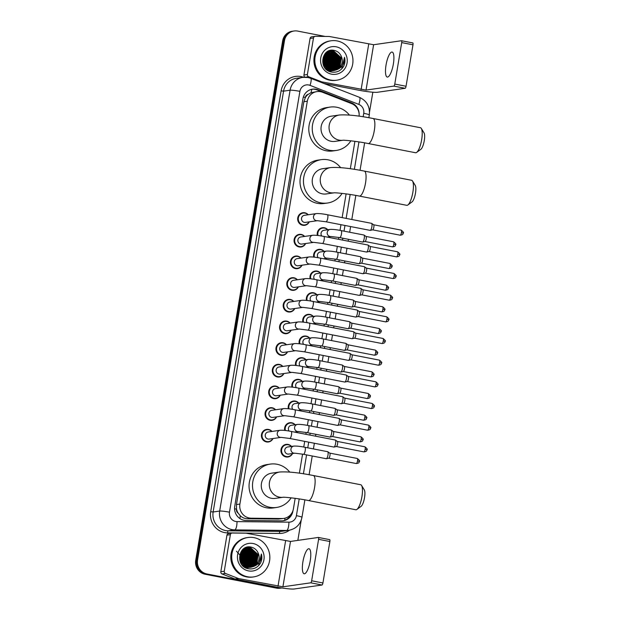 <?xml version="1.0" encoding="UTF-8"?>
<svg xmlns="http://www.w3.org/2000/svg" width="620" height="620" viewBox="0 0 620 620"><rect width="100%" height="100%" fill="white"/><g stroke="black" fill="none" stroke-linecap="round" stroke-linejoin="round"><path stroke-width="0.93" d="M317.37 235.422A6.371 6.099 -98.2 0 1 327.786 229.749M328.801 236.848A6.371 6.099 -98.2 0 1 328.538 237.344M313.743 257.091A6.371 6.099 -98.2 0 1 324.159 251.418M325.175 258.517A6.371 6.099 -98.2 0 1 324.911 259.013M310.116 278.76A6.371 6.099 -98.2 0 1 320.532 273.087M321.548 280.178A6.371 6.099 -98.2 0 1 321.284 280.682M306.489 300.429A6.371 6.099 -98.2 0 1 316.905 294.756M317.921 301.847A6.371 6.099 -98.2 0 1 317.665 302.351M302.862 322.098A6.371 6.099 -98.2 0 1 313.278 316.417M314.294 323.516A6.371 6.099 -98.2 0 1 314.038 324.02M299.235 343.759A6.371 6.099 -98.2 0 1 309.651 338.086M310.667 345.185A6.371 6.099 -98.2 0 1 310.411 345.689M295.616 365.428A6.371 6.099 -98.2 0 1 306.024 359.755M307.047 366.854A6.371 6.099 -98.2 0 1 306.784 367.35M291.989 387.097A6.371 6.099 -98.2 0 1 302.405 381.424M303.42 388.523A6.371 6.099 -98.2 0 1 303.157 389.019M288.362 408.766A6.371 6.099 -98.2 0 1 298.778 403.093M299.793 410.184A6.371 6.099 -98.2 0 1 299.53 410.688M284.735 430.435A6.371 6.099 -98.2 0 1 295.151 424.762M296.166 431.853A6.371 6.099 -98.2 0 1 295.903 432.357M292.539 453.522A6.371 6.099 -98.2 0 1 280.938 450.539A6.371 6.099 -98.2 0 1 291.524 446.423M305.644 243.528A6.371 6.099 -98.2 0 1 294.043 240.537A6.371 6.099 -98.2 0 1 304.629 236.429M302.017 265.19A6.371 6.099 -98.2 0 1 290.423 262.206A6.371 6.099 -98.2 0 1 301.002 258.098M298.39 286.858A6.371 6.099 -98.2 0 1 286.797 283.875A6.371 6.099 -98.2 0 1 297.375 279.767M294.771 308.528A6.371 6.099 -98.2 0 1 283.17 305.544A6.371 6.099 -98.2 0 1 293.748 301.436M309.272 221.859A6.371 6.099 -98.2 0 1 297.67 218.868A6.371 6.099 -98.2 0 1 308.256 214.76M291.144 330.197A6.371 6.099 -98.2 0 1 279.543 327.205A6.371 6.099 -98.2 0 1 290.121 323.097M287.517 351.865A6.371 6.099 -98.2 0 1 275.916 348.874A6.371 6.099 -98.2 0 1 286.502 344.767M283.89 373.535A6.371 6.099 -98.2 0 1 272.288 370.543A6.371 6.099 -98.2 0 1 282.875 366.435M280.263 395.196A6.371 6.099 -98.2 0 1 268.662 392.212A6.371 6.099 -98.2 0 1 279.248 388.104M276.636 416.865A6.371 6.099 -98.2 0 1 265.035 413.881A6.371 6.099 -98.2 0 1 275.621 409.774M273.009 438.534A6.371 6.099 -98.2 0 1 261.415 435.55A6.371 6.099 -98.2 0 1 271.994 431.435M359.096 116.18A11.95 11.431 81.8 0 0 351.602 103.617L322.47 92.248A11.95 11.431 81.8 0 0 320.54 91.69A11.95 11.431 81.8 0 0 316.882 91.597A11.95 11.431 81.8 0 0 307.311 101.231L239.894 504.06A11.95 11.431 81.8 0 0 251.193 518.196L282.17 518.529A11.95 11.431 81.8 0 0 283.844 518.413A11.95 11.431 81.8 0 0 293.423 508.788L295.167 498.341M238.158 513.166A11.95 11.431 -98.2 0 1 236.507 508.911L236.468 509.121A3.983 3.813 81.8 0 0 238.158 513.166L240.196 515.677C242.226 517.638 244.652 518.653 247.465 518.723L278.45 519.064L283.844 518.413M316.882 91.597L310.976 92.737L308.256 94.294A3.983 3.813 81.8 0 0 305.358 97.448A11.95 1.093 -170.5 0 0 303.343 97.077M305.358 97.448L305.327 97.658A11.95 11.431 -98.2 0 1 308.256 94.294M305.327 97.658L303.862 101.727L236.453 504.556L236.507 508.911M299.375 473.192L302.568 454.119M303.754 447.043L304.699 441.37M305.885 434.302L306.195 432.45M307.381 425.374L308.326 419.701M309.512 412.633L309.822 410.781M311.007 403.713L311.953 398.032M313.139 390.964L313.449 389.112M314.635 382.044L315.58 376.371M316.766 369.295L317.076 367.443M318.254 360.375L319.207 354.702M320.393 347.626L320.703 345.774M321.881 338.706L322.834 333.033M324.012 325.957L324.322 324.113M325.508 317.037L326.461 311.364M327.639 304.296L327.949 302.444M329.135 295.376L330.088 289.695M331.266 282.627L331.576 280.775M332.762 273.707L333.707 268.026M334.893 260.958L335.203 259.106M336.389 252.038L337.334 246.365M338.52 239.289L338.83 237.437M340.016 230.369L340.961 224.696M342.147 217.62L346.115 193.897M350.323 168.749L354.911 141.329M359.143 114.375A11.95 11.431 81.8 0 0 351.594 102.897L318.091 89.823A11.95 11.431 81.8 0 0 316.161 89.265A11.95 11.431 81.8 0 0 312.503 89.172A11.95 11.431 81.8 0 0 302.924 98.797L234.724 506.339A11.95 11.431 81.8 0 0 246.024 520.467L281.651 520.854A11.95 11.431 81.8 0 0 283.325 520.738A11.95 11.431 81.8 0 0 292.904 511.105L292.997 510.524M312.046 89.241A11.95 11.431 -98.2 0 1 315.247 89.389A11.95 11.431 -98.2 0 1 317.169 89.954L350.68 103.029A11.95 11.431 -98.2 0 1 353.121 104.346M278.256 587.853L277.341 587.985A11.95 11.431 -98.2 0 0 281 588.078A11.95 11.431 -98.2 0 1 277.341 587.985L205.949 574.089A11.95 11.431 -98.2 0 1 196.641 560.162L283.557 40.765A11.95 11.431 -98.2 0 1 293.136 31.132L292.221 31.264A11.95 11.431 -98.2 0 0 282.642 40.897L195.726 560.294A11.95 11.431 -98.2 0 0 205.034 574.221L276.427 588.116A11.95 11.431 -98.2 0 0 280.085 588.21L281.759 587.969A11.95 11.431 -98.2 0 1 278.256 587.853L206.871 573.957A11.95 11.431 -98.2 0 1 197.563 560.031L284.479 40.633A11.95 11.431 -98.2 0 1 294.058 31A11.95 11.431 -98.2 0 1 297.716 31.093L325.144 36.433M372.837 92.21L369.52 112.042M301.227 520.134L297.84 540.384M291.144 514.089A11.95 11.431 -98.2 0 1 282.86 520.8M276.427 588.116L205.949 574.089A11.95 11.431 -98.2 0 1 196.641 560.162L283.557 40.765A11.95 11.431 -98.2 0 1 293.136 31.132L294.058 31M393.359 64.038A12.741 3.518 -79 0 0 392.127 52.049A12.741 3.518 -79 0 0 386.028 65.085A12.741 3.518 -79 0 0 387.26 77.066A12.741 3.518 -79 0 0 393.359 64.038M305.102 77.213A1.992 1.907 -98.2 0 1 303.94 75.012L307.381 74.524L313.503 37.952L310.062 38.44A1.992 1.907 -98.2 0 1 311.659 36.836L315.099 36.347A1.992 1.907 81.8 0 0 313.503 37.952M303.94 75.012L310.062 38.44M323.857 83.436L357.686 90.016A15.926 1.465 -170.5 0 0 377.301 92.287L405.147 88.296L393.871 86.102L366.025 90.094L321.834 81.879L320.401 82.08M401.566 40.749L412.742 42.927A1.992 0.55 101 0 1 412.788 42.927A1.992 0.55 101 0 1 412.982 44.803L401.714 42.609A1.992 0.55 -79 0 0 401.52 40.734A1.992 0.55 -79 0 0 401.466 40.734L373.62 44.725L329.429 36.51A1.992 1.907 81.8 0 0 329.096 36.472L315.371 36.324A1.992 1.907 81.8 0 0 315.099 36.347M393.871 86.102A1.992 0.55 -79 0 0 394.777 84.064L406.046 86.257L412.982 44.803M406.046 86.257A1.992 0.55 101 0 1 405.147 88.296M394.777 84.064L401.714 42.609M307.381 74.524A1.992 1.907 81.8 0 0 308.613 76.748L321.517 81.786A1.992 1.907 81.8 0 0 321.834 81.879M330.631 80.05A19.91 19.049 -98.2 0 1 314.836 60.008A19.91 19.049 -98.2 0 1 331.072 40.78A19.91 19.049 -98.2 0 1 337.172 40.936A19.91 19.049 -98.2 0 1 352.966 60.977A19.91 19.049 -98.2 0 1 336.722 80.205A19.91 19.049 -98.2 0 1 330.631 80.05M336.722 80.205L335.808 80.337A19.91 19.049 -98.2 0 1 329.708 80.181A19.91 19.049 -98.2 0 1 313.914 60.14A19.91 19.049 -98.2 0 1 330.158 40.912L331.072 40.78M343.635 66.34C345.053 63.449 345.34 60.435 344.503 57.296C344.898 63.434 342.279 67.596 336.652 69.781A9.959 9.525 -98.2 0 0 341.419 56.622C340.086 53.382 337.799 51.336 334.567 50.476C321.346 46.926 317.889 69.905 331.32 71.99C336.621 72.873 340.729 70.99 343.635 66.34M336.187 46.802A13.934 13.338 -98.2 0 1 347.053 63.054A13.934 13.338 -98.2 0 1 331.607 74.183A13.934 13.338 -98.2 0 1 320.749 57.931A13.934 13.338 -98.2 0 1 336.187 46.802M332.684 70.727L333.25 70.626M325.554 68.626L329.863 70.618L332.971 70.68L338.721 67.324L340.55 57.52L333.421 51.018L330.429 50.933L324.663 54.297L323.214 64.046L330.724 70.494L333.831 70.564L339.869 67.162L341.419 56.622M333.537 70.587L339.008 67.278L340.837 57.474L333.707 50.98L330.716 50.894L324.95 54.258L323.501 64.007L331.01 70.448L334.118 70.517L336.652 69.781M332.816 70.618L337.575 67.487L339.404 57.683L332.274 51.181L330.003 51.026M327.926 70.595L331.824 70.85M332.956 70.61L337.861 67.448L339.69 57.637L332.56 51.142L330.15 50.995M330.39 71.052L330.964 70.951M331.103 70.92L331.529 70.82M331.251 70.913L332.088 70.649M332.227 70.602L336.428 67.65L338.257 57.846L331.127 51.344L329.445 51.173M330.677 71.013L331.103 70.944M331.816 70.781L332.235 70.649M332.374 70.61L336.714 67.611L338.543 57.807L331.413 51.305L329.584 51.135M331.638 70.548L335.281 67.812L337.11 58.009L329.987 51.506L328.887 51.359M329.53 71.176L329.956 71.106M330.103 71.075L330.53 70.982M330.669 70.944L331.088 70.82M331.227 70.773L331.646 70.618M331.785 70.564L335.567 67.774L337.396 57.97L330.274 51.468L329.026 51.313M331.041 70.455L334.134 67.983L335.963 58.172L328.337 51.592M331.188 70.478L334.42 67.936L336.249 58.133L328.468 51.53M330.437 70.323L332.994 68.146L334.815 58.342L327.786 51.855M330.584 70.362L333.281 68.099L335.102 58.296L327.926 51.785M329.825 70.145L331.847 68.309L333.669 58.505L327.252 52.173M329.979 70.2L332.134 68.27L333.955 58.458L327.383 52.088M329.212 69.928L330.7 68.471L332.529 58.668L326.717 52.537M329.367 69.983L330.987 68.433L332.816 58.629L326.849 52.444M328.585 69.649L329.553 68.634L331.382 58.83L326.19 52.956M328.74 69.727L329.84 68.595L331.669 58.791L326.322 52.847M327.949 69.316L330.235 58.993L325.678 53.436M328.112 69.401L328.693 68.758L330.522 58.954L325.802 53.312M327.306 68.905L329.088 59.164L325.167 53.986M327.469 69.014L329.375 59.117L325.298 53.839M326.655 68.417L327.941 59.326L324.671 54.614M326.817 68.549L328.228 59.28L324.795 54.452M325.981 67.82L326.794 59.489L324.198 55.358M326.151 67.983L327.081 59.45L324.314 55.165M325.291 67.084L325.647 59.652L323.741 56.249M325.461 67.285L325.934 59.613L323.849 56.009M324.57 66.115L324.508 59.815L323.315 57.365M324.748 66.386L324.787 59.776L323.415 57.056M329.863 51.034L327.6 51.514M326.384 69.44L329.577 70.657M330.003 51.003L327.252 51.723M329.298 51.173L328.856 51.189M328.716 51.197L328.026 51.274M329.437 51.135L329.003 51.158M328.856 51.166L328.003 51.29M328.74 51.352L328.298 51.336M328.879 51.305L328.437 51.297M328.181 51.569L327.74 51.522M328.321 51.506L327.879 51.476M327.639 51.824L327.205 51.755M327.771 51.762L327.321 51.693M323.16 57.908L324.531 66.061M325.872 67.719L326.081 59.156L324.128 55.482M332.343 67.657L332.963 58.164L330.437 53.824M333.49 67.487L334.103 58.001L331.584 53.653M334.637 67.324L335.25 57.838L332.723 53.49M335.784 67.162L336.397 57.675L333.87 53.328M336.923 66.999L337.544 57.513L335.017 53.165M325.771 67.619L325.942 59.171L324.058 55.598M331.917 68.216L332.816 58.187L329.894 53.421M333.064 68.053L333.963 58.024L331.041 53.258M334.211 67.89L335.11 57.861L332.188 53.095M335.358 67.727L336.257 57.691L333.328 52.925M336.505 67.565L337.404 57.528L334.474 52.762M341.697 68.928L344.503 57.296M421.321 128.449L424.034 132.866A8.758 2.418 101 0 1 424.274 140.608A8.758 2.418 101 0 1 420.833 149.343L416.656 152.411A12.741 3.518 -79 0 0 421.662 139.709A12.741 3.518 -79 0 0 421.321 128.449A12.741 3.518 -79 0 0 420.43 127.728L373.085 118.513A12.741 3.518 101 0 1 374.317 130.494A12.741 3.518 101 0 1 368.218 143.53L415.563 152.745A12.741 3.518 -79 0 0 416.656 152.411M342.837 140.26A12.741 12.191 81.8 0 1 339.14 140.136A12.741 12.191 81.8 0 1 329.212 125.279A12.741 12.191 81.8 0 1 339.427 115.002L331.406 116.157A12.741 12.191 81.8 0 0 321.005 128.456A12.741 12.191 81.8 0 0 331.119 141.282A12.741 12.191 81.8 0 0 335.017 141.383L342.852 140.26M350.858 140.825A21.902 20.956 -98.2 0 1 336.319 150.451A21.902 20.956 -98.2 0 1 329.615 150.28A21.902 20.956 -98.2 0 1 312.24 128.239A21.902 20.956 -98.2 0 1 330.103 107.09A21.902 20.956 -98.2 0 1 336.815 107.26A21.902 20.956 -98.2 0 1 349.401 115.064M336.319 150.451L332.878 150.939A21.902 20.956 -98.2 0 1 326.174 150.776A21.902 20.956 -98.2 0 1 308.799 128.727A21.902 20.956 -98.2 0 1 326.67 107.578L330.103 107.09M412.525 181.017L415.237 185.427A8.758 2.418 101 0 1 415.478 193.177A8.758 2.418 101 0 1 412.036 201.903L407.859 204.98A12.741 3.518 -79 0 0 412.866 192.278A12.741 3.518 -79 0 0 412.525 181.017A12.741 3.518 -79 0 0 411.634 180.296L364.289 171.081A12.741 3.518 101 0 1 365.521 183.063A12.741 3.518 101 0 1 359.422 196.098L406.767 205.313A12.741 3.518 -79 0 0 407.859 204.98M334.041 192.828A12.741 12.191 81.8 0 1 330.344 192.704A12.741 12.191 81.8 0 1 320.416 177.847A12.741 12.191 81.8 0 1 330.631 167.571L322.609 168.718A12.741 12.191 81.8 0 0 312.209 181.025A12.741 12.191 81.8 0 0 322.322 193.851A12.741 12.191 81.8 0 0 326.221 193.952L334.056 192.828M342.062 193.386A21.902 20.956 -98.2 0 1 327.523 203.019A21.902 20.956 -98.2 0 1 320.819 202.849A21.902 20.956 -98.2 0 1 303.444 180.8A21.902 20.956 -98.2 0 1 321.307 159.65A21.902 20.956 -98.2 0 1 328.019 159.821A21.902 20.956 -98.2 0 1 340.605 167.633M327.523 203.019L324.082 203.507A21.902 20.956 -98.2 0 1 317.378 203.337A21.902 20.956 -98.2 0 1 300.003 181.296A21.902 20.956 -98.2 0 1 317.874 160.146L321.307 159.65M361.576 485.452L364.297 489.87A8.758 2.418 101 0 1 364.529 497.612A8.758 2.418 101 0 1 361.088 506.346L356.911 509.423A12.741 3.518 -79 0 0 361.917 496.721A12.741 3.518 -79 0 0 361.576 485.452A12.741 3.518 -79 0 0 360.685 484.739L313.348 475.525A12.741 3.518 101 0 1 314.58 487.506A12.741 3.518 101 0 1 308.473 500.542L355.818 509.756A12.741 3.518 -79 0 0 356.911 509.423M279.682 472.014L271.661 473.161A12.741 12.191 81.8 0 0 261.268 485.468A12.741 12.191 81.8 0 0 271.374 498.294A12.741 12.191 81.8 0 0 275.28 498.395L283.115 497.271A12.741 12.191 81.8 0 1 279.395 497.139A12.741 12.191 81.8 0 1 269.467 482.29A12.741 12.191 81.8 0 1 279.682 472.014C287.587 471.487 298.809 472.657 313.348 475.525M291.121 497.829A21.902 20.956 -98.2 0 1 276.574 507.454A21.902 20.956 -98.2 0 1 269.871 507.284A21.902 20.956 -98.2 0 1 252.495 485.243A21.902 20.956 -98.2 0 1 270.359 464.093A21.902 20.956 -98.2 0 1 277.07 464.264A21.902 20.956 -98.2 0 1 289.664 472.076M276.574 507.454L273.141 507.95A21.902 20.956 -98.2 0 1 266.429 507.78A21.902 20.956 -98.2 0 1 249.054 485.739A21.902 20.956 -98.2 0 1 266.925 464.589L270.359 464.093M316.417 213.59C319.176 213.451 322.842 213.838 327.422 214.753A3.581 0.992 101 0 1 327.763 218.124A3.581 0.992 101 0 1 327.724 218.349A3.581 0.992 101 0 1 326.05 221.79L317.394 220.689L305.428 222.41A3.581 3.425 -98.2 0 1 301.49 218.775A3.581 3.425 -98.2 0 1 304.412 215.31L316.417 213.59A3.581 3.425 -98.2 0 0 316.339 220.658A3.581 3.425 -98.2 0 0 317.401 220.689L317.44 220.689M309.039 221.89A5.975 5.712 -98.2 0 1 298.282 218.845A5.975 5.712 -98.2 0 1 308.024 214.799M371.434 223.34A3.581 0.992 101 0 1 371.527 223.34A3.581 0.992 101 0 1 371.644 223.394A3.581 0.992 101 0 1 371.876 226.711A3.581 0.992 101 0 1 370.279 230.376A3.581 0.992 101 0 1 370.256 230.376A3.581 0.992 101 0 1 370.163 230.376L326.05 221.79M373.596 224.758A2.588 0.713 101 0 1 373.674 224.797A2.588 0.713 101 0 1 373.844 227.191A2.588 0.713 101 0 1 372.69 229.842A2.588 0.713 101 0 1 372.674 229.842M300.708 244.047A3.581 3.425 -98.2 0 1 300.785 236.979L312.798 235.259A3.581 3.425 -98.2 0 0 312.713 242.327A3.581 3.425 -98.2 0 0 313.774 242.358L301.8 244.078A3.581 3.425 -98.2 0 1 300.708 244.047M305.412 243.559A5.975 5.712 -98.2 0 1 294.655 240.513A5.975 5.712 -98.2 0 1 304.397 236.46M367.807 245.008A3.581 0.992 101 0 1 367.908 245.008A3.581 0.992 101 0 1 368.017 245.055A3.581 0.992 101 0 1 368.249 248.38A3.581 0.992 101 0 1 366.653 252.046A3.581 0.992 101 0 1 366.629 252.046A3.581 0.992 101 0 1 366.536 252.046L322.423 243.458L313.767 242.358M369.969 246.427A2.588 0.713 101 0 1 370.047 246.458A2.588 0.713 101 0 1 370.218 248.86A2.588 0.713 101 0 1 369.071 251.503A2.588 0.713 101 0 1 369.047 251.511M309.171 256.928C311.922 256.788 315.588 257.176 320.168 258.091A3.581 0.992 101 0 1 320.517 261.462A3.581 0.992 101 0 1 320.478 261.679A3.581 0.992 101 0 1 318.796 265.127L310.139 264.027L298.173 265.748A3.581 3.425 -98.2 0 1 294.237 262.113A3.581 3.425 -98.2 0 1 297.158 258.649L309.171 256.928A3.581 3.425 -98.2 0 0 309.086 263.996A3.581 3.425 -98.2 0 0 310.147 264.027L310.186 264.019M301.785 265.228A5.975 5.712 -98.2 0 1 291.028 262.183A5.975 5.712 -98.2 0 1 300.77 258.129M364.18 266.678A3.581 0.992 101 0 1 364.281 266.678A3.581 0.992 101 0 1 364.389 266.724A3.581 0.992 101 0 1 364.622 270.049A3.581 0.992 101 0 1 363.033 273.714A3.581 0.992 101 0 1 363.002 273.714A3.581 0.992 101 0 1 362.909 273.714L318.796 265.127M366.343 268.096A2.588 0.713 101 0 1 366.42 268.127A2.588 0.713 101 0 1 366.591 270.529A2.588 0.713 101 0 1 365.444 273.172A2.588 0.713 101 0 1 365.42 273.18L392.933 278.543C396.754 278.016 395.459 276.799 395.978 276.427L394.173 275.892A2.588 0.713 101 0 1 392.933 278.543M305.544 278.597C308.295 278.45 311.961 278.837 316.541 279.76A3.581 0.992 101 0 1 316.89 283.131A3.581 0.992 101 0 1 316.851 283.348A3.581 0.992 101 0 1 315.169 286.797L306.512 285.696L294.547 287.409A3.581 3.425 -98.2 0 1 290.61 283.774A3.581 3.425 -98.2 0 1 293.531 280.317L305.544 278.597A3.581 3.425 -98.2 0 0 305.459 285.665A3.581 3.425 -98.2 0 0 306.528 285.696L306.559 285.688M298.158 286.897A5.975 5.712 -98.2 0 1 287.401 283.851A5.975 5.712 -98.2 0 1 297.143 279.798M360.561 288.346A3.581 0.992 101 0 1 360.654 288.346A3.581 0.992 101 0 1 360.762 288.393A3.581 0.992 101 0 1 361.003 291.718A3.581 0.992 101 0 1 359.406 295.376A3.581 0.992 101 0 1 359.383 295.383A3.581 0.992 101 0 1 359.282 295.383L315.169 286.797M362.716 289.765A2.588 0.713 101 0 1 362.801 289.796A2.588 0.713 101 0 1 362.971 292.198A2.588 0.713 101 0 1 361.817 294.841A2.588 0.713 101 0 1 361.801 294.841L359.406 295.376M301.917 300.266C304.668 300.119 308.334 300.506 312.914 301.428A3.581 0.992 101 0 1 313.263 304.8A3.581 0.992 101 0 1 313.224 305.017A3.581 0.992 101 0 1 311.55 308.466L302.893 307.365L290.927 309.078A3.581 3.425 -98.2 0 1 286.983 305.443A3.581 3.425 -98.2 0 1 289.904 301.987L301.917 300.266A3.581 3.425 -98.2 0 0 301.839 307.326A3.581 3.425 -98.2 0 0 302.901 307.365L302.932 307.357M294.531 308.558A5.975 5.712 -98.2 0 1 283.782 305.521A5.975 5.712 -98.2 0 1 293.516 301.467M356.934 310.008A3.581 0.992 101 0 1 357.027 310.015A3.581 0.992 101 0 1 357.135 310.062A3.581 0.992 101 0 1 357.376 313.387A3.581 0.992 101 0 1 355.779 317.045A3.581 0.992 101 0 1 355.655 317.053L311.55 308.466M355.779 317.045A3.581 0.992 101 0 1 355.756 317.053L358.19 316.51A2.588 0.713 101 0 1 358.174 316.51M359.089 311.426A2.588 0.713 101 0 1 359.174 311.465A2.588 0.713 101 0 1 359.344 313.86A2.588 0.713 101 0 1 358.19 316.51M298.29 321.927C301.049 321.788 304.714 322.175 309.287 323.097A3.581 0.992 101 0 1 309.636 326.461A3.581 0.992 101 0 1 309.597 326.686A3.581 0.992 101 0 1 307.923 330.127L299.266 329.034L287.3 330.747A3.581 3.425 -98.2 0 1 283.356 327.112A3.581 3.425 -98.2 0 1 286.285 323.648L298.29 321.927A3.581 3.425 -98.2 0 0 298.212 328.995A3.581 3.425 -98.2 0 0 299.274 329.034L299.305 329.026M290.904 330.228A5.975 5.712 -98.2 0 1 280.155 327.182A5.975 5.712 -98.2 0 1 289.889 323.136M353.307 331.677A3.581 0.992 101 0 1 353.4 331.677A3.581 0.992 101 0 1 353.516 331.731A3.581 0.992 101 0 1 353.749 335.048A3.581 0.992 101 0 1 352.152 338.714A3.581 0.992 101 0 1 352.129 338.721A3.581 0.992 101 0 1 352.028 338.714L307.923 330.127M355.469 333.095A2.588 0.713 101 0 1 355.547 333.134A2.588 0.713 101 0 1 355.717 335.529A2.588 0.713 101 0 1 354.562 338.179A2.588 0.713 101 0 1 354.547 338.179L352.152 338.714M282.573 352.385A3.581 3.425 -98.2 0 1 282.658 345.317L294.663 343.596A3.581 3.425 -98.2 0 0 294.585 350.664A3.581 3.425 -98.2 0 0 295.647 350.695L283.673 352.416A3.581 3.425 -98.2 0 1 282.573 352.385M287.285 351.897A5.975 5.712 -98.2 0 1 276.528 348.851A5.975 5.712 -98.2 0 1 286.262 344.805M349.68 353.346A3.581 0.992 101 0 1 349.773 353.346A3.581 0.992 101 0 1 349.889 353.392A3.581 0.992 101 0 1 350.122 356.717A3.581 0.992 101 0 1 348.525 360.383A3.581 0.992 101 0 1 348.409 360.383L304.296 351.796L295.686 350.695M348.525 360.383A3.581 0.992 101 0 1 348.502 360.383L350.935 359.84A2.588 0.713 101 0 1 350.92 359.848A2.588 0.713 101 0 0 352.09 357.197A2.588 0.713 101 0 0 351.92 354.795L349.889 353.392M291.036 365.265C293.795 365.126 297.461 365.513 302.041 366.428A3.581 0.992 101 0 1 302.382 369.799A3.581 0.992 101 0 1 302.343 370.024A3.581 0.992 101 0 1 300.669 373.465L292.012 372.364L280.046 374.085A3.581 3.425 -98.2 0 1 276.109 370.45A3.581 3.425 -98.2 0 1 279.031 366.986L291.036 365.265A3.581 3.425 -98.2 0 0 290.958 372.333A3.581 3.425 -98.2 0 0 292.02 372.364L292.059 372.364M283.658 373.565A5.975 5.712 -98.2 0 1 272.901 370.52A5.975 5.712 -98.2 0 1 282.642 366.466M346.053 375.015A3.581 0.992 101 0 1 346.146 375.015A3.581 0.992 101 0 1 346.262 375.061A3.581 0.992 101 0 1 346.495 378.386A3.581 0.992 101 0 1 344.898 382.052A3.581 0.992 101 0 1 344.875 382.052A3.581 0.992 101 0 1 344.782 382.052L300.669 373.465M348.215 376.433A2.588 0.713 101 0 1 348.293 376.464A2.588 0.713 101 0 1 348.463 378.867A2.588 0.713 101 0 1 347.308 381.509A2.588 0.713 101 0 1 347.293 381.517L374.805 386.88C378.626 386.353 377.332 385.136 377.851 384.772L376.046 384.237A2.588 0.713 101 0 1 374.805 386.88M288.401 394.033L276.419 395.746A3.581 3.425 -98.2 0 1 272.482 392.111A3.581 3.425 -98.2 0 1 275.404 388.655L287.417 386.934A3.581 3.425 -98.2 0 0 287.331 394.002A3.581 3.425 -98.2 0 0 288.393 394.033L288.432 394.026M280.031 395.235A5.975 5.712 -98.2 0 1 269.274 392.189A5.975 5.712 -98.2 0 1 279.015 388.135M342.426 396.684A3.581 0.992 101 0 1 342.527 396.684A3.581 0.992 101 0 1 342.635 396.73A3.581 0.992 101 0 1 342.868 400.055A3.581 0.992 101 0 1 341.271 403.721A3.581 0.992 101 0 1 341.248 403.721A3.581 0.992 101 0 1 341.155 403.721L297.042 395.134L288.385 394.033M344.588 398.102A2.588 0.713 101 0 1 344.666 398.133A2.588 0.713 101 0 1 344.836 400.536A2.588 0.713 101 0 1 343.689 403.178A2.588 0.713 101 0 1 343.666 403.186L341.271 403.721M283.79 408.603C286.541 408.456 290.207 408.844 294.787 409.766A3.581 0.992 101 0 1 295.135 413.137A3.581 0.992 101 0 1 295.097 413.354A3.581 0.992 101 0 1 293.415 416.803L284.758 415.702L272.792 417.415A3.581 3.425 -98.2 0 1 268.855 413.78A3.581 3.425 -98.2 0 1 271.777 410.324L283.79 408.603A3.581 3.425 -98.2 0 0 283.704 415.671A3.581 3.425 -98.2 0 0 284.766 415.702L284.805 415.695M276.404 416.904A5.975 5.712 -98.2 0 1 265.647 413.858A5.975 5.712 -98.2 0 1 275.388 409.805M338.799 418.353A3.581 0.992 101 0 1 338.9 418.353A3.581 0.992 101 0 1 339.008 418.399A3.581 0.992 101 0 1 339.241 421.724A3.581 0.992 101 0 1 337.652 425.382A3.581 0.992 101 0 1 337.621 425.39A3.581 0.992 101 0 1 337.528 425.39L293.415 416.803M340.961 419.771A2.588 0.713 101 0 1 341.039 419.802A2.588 0.713 101 0 1 341.209 422.204A2.588 0.713 101 0 1 340.062 424.847A2.588 0.713 101 0 1 340.039 424.847L367.551 430.218C371.372 429.691 370.078 428.474 370.597 428.102L368.792 427.568A2.588 0.713 101 0 1 367.551 430.218M280.163 430.264C282.914 430.125 286.579 430.512 291.16 431.435A3.581 0.992 101 0 1 291.508 434.806A3.581 0.992 101 0 1 291.47 435.023A3.581 0.992 101 0 1 289.788 438.472L281.131 437.371L269.165 439.084A3.581 3.425 -98.2 0 1 265.228 435.449A3.581 3.425 -98.2 0 1 268.15 431.993L280.163 430.264A3.581 3.425 -98.2 0 0 280.077 437.332A3.581 3.425 -98.2 0 0 281.147 437.371L281.178 437.364M272.777 438.565A5.975 5.712 -98.2 0 1 262.02 435.527A5.975 5.712 -98.2 0 1 271.762 431.474M335.18 440.014A3.581 0.992 101 0 1 335.273 440.022A3.581 0.992 101 0 1 335.381 440.068A3.581 0.992 101 0 1 335.622 443.385A3.581 0.992 101 0 1 334.025 447.051A3.581 0.992 101 0 1 333.994 447.059A3.581 0.992 101 0 1 333.901 447.059L289.788 438.472M337.334 441.432A2.588 0.713 101 0 1 337.42 441.471A2.588 0.713 101 0 1 337.59 443.866A2.588 0.713 101 0 1 336.435 446.516A2.588 0.713 101 0 1 336.412 446.516L334.025 447.051M321.772 236.057A3.581 3.425 -98.2 0 1 323.942 230.299L330.127 229.415A3.581 3.425 -98.2 0 0 330.049 236.483A3.581 3.425 -98.2 0 0 331.111 236.514L331.142 236.507M363.8 235.011A3.581 0.992 101 0 1 363.894 235.011A3.581 0.992 101 0 1 364.01 235.058A3.581 0.992 101 0 1 364.18 238.715A3.581 0.992 101 0 1 362.646 242.04A3.581 0.992 101 0 1 362.623 242.048A3.581 0.992 101 0 1 362.529 242.048A3.581 0.992 101 0 1 362.437 242.009M318.021 235.499A5.975 5.712 -98.2 0 1 327.546 229.78M365.963 236.429A2.588 0.713 101 0 1 366.04 236.46A2.588 0.713 101 0 1 366.211 238.863A2.588 0.713 101 0 1 365.056 241.506A2.588 0.713 101 0 1 365.041 241.513L392.553 246.876C396.374 246.349 395.079 245.133 395.599 244.761L393.793 244.226A2.588 0.713 101 0 1 392.553 246.876M328.569 236.879A5.975 5.712 -98.2 0 1 328.321 237.305M318.145 257.726A3.581 3.425 -98.2 0 1 320.315 251.968L326.5 251.085A3.581 3.425 -98.2 0 0 326.422 258.153A3.581 3.425 -98.2 0 0 327.484 258.183L327.515 258.176M360.173 256.672A3.581 0.992 101 0 1 360.274 256.68A3.581 0.992 101 0 1 360.383 256.726A3.581 0.992 101 0 1 360.553 260.385A3.581 0.992 101 0 1 359.019 263.709A3.581 0.992 101 0 1 358.996 263.717A3.581 0.992 101 0 1 358.903 263.717A3.581 0.992 101 0 1 358.81 263.678M314.394 257.168A5.975 5.712 -98.2 0 1 323.919 251.449M362.336 258.091A2.588 0.713 101 0 1 362.413 258.129A2.588 0.713 101 0 1 362.584 260.532A2.588 0.713 101 0 1 361.437 263.175A2.588 0.713 101 0 1 361.413 263.175L359.019 263.709M324.942 258.548A5.975 5.712 -98.2 0 1 324.694 258.974M314.518 279.387A3.581 3.425 -98.2 0 1 316.688 273.637L322.873 272.746A3.581 3.425 -98.2 0 0 322.795 279.814A3.581 3.425 -98.2 0 0 323.857 279.853L319.912 280.418M356.547 278.341A3.581 0.992 101 0 1 356.647 278.349A3.581 0.992 101 0 1 356.756 278.396A3.581 0.992 101 0 1 356.934 282.053A3.581 0.992 101 0 1 355.399 285.378A3.581 0.992 101 0 1 355.369 285.386A3.581 0.992 101 0 1 355.276 285.378A3.581 0.992 101 0 1 355.183 285.347M310.767 278.837A5.975 5.712 -98.2 0 1 320.3 273.118M358.709 279.76A2.588 0.713 101 0 1 358.786 279.798A2.588 0.713 101 0 1 358.957 282.193A2.588 0.713 101 0 1 357.81 284.844A2.588 0.713 101 0 1 357.787 284.844L385.299 290.214C389.12 289.687 387.826 288.463 388.345 288.099L386.539 287.564A2.588 0.713 101 0 1 385.299 290.214M321.315 280.217A5.975 5.712 -98.2 0 1 321.067 280.643M310.891 301.056A3.581 3.425 -98.2 0 1 313.061 295.306L319.254 294.415A3.581 3.425 -98.2 0 0 319.168 301.483A3.581 3.425 -98.2 0 0 320.23 301.514L320.269 301.514M352.92 300.01A3.581 0.992 101 0 1 353.02 300.01A3.581 0.992 101 0 1 353.129 300.065A3.581 0.992 101 0 1 353.307 303.722A3.581 0.992 101 0 1 351.772 307.047A3.581 0.992 101 0 1 351.742 307.055A3.581 0.992 101 0 1 351.649 307.047A3.581 0.992 101 0 1 351.563 307.016M307.14 300.506A5.975 5.712 -98.2 0 1 316.673 294.787M355.082 301.428A2.588 0.713 101 0 1 355.167 301.467A2.588 0.713 101 0 1 355.33 303.862A2.588 0.713 101 0 1 354.183 306.512A2.588 0.713 101 0 1 354.16 306.512L351.772 307.047M317.688 301.886A5.975 5.712 -98.2 0 1 317.44 302.304M307.264 322.726A3.581 3.425 -98.2 0 1 309.434 316.975L315.627 316.084A3.581 3.425 -98.2 0 0 315.541 323.152A3.581 3.425 -98.2 0 0 316.603 323.183L312.666 323.749M349.3 321.679A3.581 0.992 101 0 1 349.393 321.679A3.581 0.992 101 0 1 349.502 321.726A3.581 0.992 101 0 1 349.68 325.392A3.581 0.992 101 0 1 348.146 328.716A3.581 0.992 101 0 1 348.022 328.716A3.581 0.992 101 0 1 347.936 328.685M303.513 322.168A5.975 5.712 -98.2 0 1 313.046 316.456M351.455 323.097A2.588 0.713 101 0 1 351.54 323.129A2.588 0.713 101 0 1 351.711 325.531A2.588 0.713 101 0 1 350.556 328.174A2.588 0.713 101 0 1 350.54 328.181M348.146 328.716A3.581 0.992 101 0 1 348.122 328.716L350.556 328.174M314.061 323.547A5.975 5.712 -98.2 0 1 313.821 323.973M303.637 344.394A3.581 3.425 -98.2 0 1 305.807 338.636L312 337.753A3.581 3.425 -98.2 0 0 311.914 344.821A3.581 3.425 -98.2 0 0 312.984 344.852L313.015 344.852M345.673 343.348A3.581 0.992 101 0 1 345.766 343.348A3.581 0.992 101 0 1 345.875 343.395A3.581 0.992 101 0 1 346.053 347.053A3.581 0.992 101 0 1 344.519 350.385A3.581 0.992 101 0 1 344.495 350.385A3.581 0.992 101 0 1 344.394 350.385A3.581 0.992 101 0 1 344.309 350.354M299.886 343.837A5.975 5.712 -98.2 0 1 309.419 338.125M347.828 344.767A2.588 0.713 101 0 1 347.913 344.798A2.588 0.713 101 0 1 348.084 347.2A2.588 0.713 101 0 1 346.929 349.843A2.588 0.713 101 0 1 346.913 349.851L344.519 350.385M310.434 345.216A5.975 5.712 -98.2 0 1 310.194 345.642M300.018 366.063A3.581 3.425 -98.2 0 1 302.18 360.305L308.373 359.422A3.581 3.425 -98.2 0 0 308.295 366.49A3.581 3.425 -98.2 0 0 309.357 366.521L309.388 366.513M342.046 365.017A3.581 0.992 101 0 1 342.139 365.017A3.581 0.992 101 0 1 342.256 365.064A3.581 0.992 101 0 1 342.426 368.722A3.581 0.992 101 0 1 340.892 372.047A3.581 0.992 101 0 1 340.767 372.054A3.581 0.992 101 0 1 340.682 372.015M296.259 365.506A5.975 5.712 -98.2 0 1 305.792 359.786M344.209 366.435A2.588 0.713 101 0 1 344.286 366.466A2.588 0.713 101 0 1 344.457 368.869A2.588 0.713 101 0 1 343.302 371.512A2.588 0.713 101 0 1 343.286 371.512L340.892 372.047A3.581 0.992 101 0 1 340.868 372.054M306.807 366.885A5.975 5.712 -98.2 0 1 306.567 367.311M296.391 387.725A3.581 3.425 -98.2 0 1 298.561 381.974L304.746 381.091A3.581 3.425 -98.2 0 0 304.668 388.159A3.581 3.425 -98.2 0 0 305.73 388.19L305.761 388.182M338.419 386.678A3.581 0.992 101 0 1 338.512 386.686A3.581 0.992 101 0 1 338.629 386.733A3.581 0.992 101 0 1 338.799 390.391A3.581 0.992 101 0 1 337.264 393.716A3.581 0.992 101 0 1 337.241 393.723A3.581 0.992 101 0 1 337.148 393.723A3.581 0.992 101 0 1 337.055 393.685M292.632 387.175A5.975 5.712 -98.2 0 1 302.165 381.455M340.582 388.097A2.588 0.713 101 0 1 340.659 388.135A2.588 0.713 101 0 1 340.829 390.53A2.588 0.713 101 0 1 339.675 393.181A2.588 0.713 101 0 1 339.659 393.181L367.172 398.552C370.993 398.025 369.69 396.808 370.218 396.436L368.412 395.901A2.588 0.713 101 0 1 367.172 398.552M303.188 388.554A5.975 5.712 -98.2 0 1 302.94 388.98M292.764 409.394A3.581 3.425 -98.2 0 1 294.934 403.643L301.119 402.752A3.581 3.425 -98.2 0 0 301.041 409.82A3.581 3.425 -98.2 0 0 302.103 409.859L302.134 409.851M334.792 408.347A3.581 0.992 101 0 1 334.885 408.355A3.581 0.992 101 0 1 335.002 408.402A3.581 0.992 101 0 1 335.172 412.06A3.581 0.992 101 0 1 333.637 415.385A3.581 0.992 101 0 1 333.614 415.392A3.581 0.992 101 0 1 333.521 415.385A3.581 0.992 101 0 1 333.428 415.354M289.013 408.844A5.975 5.712 -98.2 0 1 298.538 403.124M336.954 409.766A2.588 0.713 101 0 1 337.032 409.805A2.588 0.713 101 0 1 337.203 412.199A2.588 0.713 101 0 1 336.048 414.85A2.588 0.713 101 0 1 336.032 414.85L333.637 415.385M299.561 410.223A5.975 5.712 -98.2 0 1 299.313 410.649M289.137 431.063A3.581 3.425 -98.2 0 1 291.307 425.312L297.492 424.421A3.581 3.425 -98.2 0 0 297.414 431.489A3.581 3.425 -98.2 0 0 298.476 431.52L294.531 432.086M331.165 430.017A3.581 0.992 101 0 1 331.266 430.017A3.581 0.992 101 0 1 331.375 430.071A3.581 0.992 101 0 1 331.545 433.729A3.581 0.992 101 0 1 330.018 437.054A3.581 0.992 101 0 1 329.987 437.054A3.581 0.992 101 0 1 329.894 437.054A3.581 0.992 101 0 1 329.801 437.022M285.386 430.512A5.975 5.712 -98.2 0 1 294.919 424.793M333.328 431.435A2.588 0.713 101 0 1 333.405 431.474A2.588 0.713 101 0 1 333.576 433.868A2.588 0.713 101 0 1 332.428 436.519A2.588 0.713 101 0 1 332.405 436.519L359.918 441.882C363.738 441.355 362.444 440.138 362.964 439.774L361.158 439.239A2.588 0.713 101 0 1 359.918 441.882M295.934 431.892A5.975 5.712 -98.2 0 1 295.686 432.311M304.769 447.253A3.581 0.992 101 0 1 304.87 447.253A3.581 0.992 101 0 1 305.172 450.849A3.581 0.992 101 0 1 303.591 454.289A3.581 0.992 101 0 1 303.498 454.289L294.841 453.189L288.695 454.072A3.581 3.425 -98.2 0 1 284.758 450.438A3.581 3.425 -98.2 0 1 287.68 446.981L293.865 446.09A3.581 3.425 -98.2 0 0 293.787 453.158A3.581 3.425 -98.2 0 0 294.849 453.189L294.887 453.189M327.538 451.686A3.581 0.992 101 0 1 327.639 451.686A3.581 0.992 101 0 1 327.748 451.732A3.581 0.992 101 0 1 327.926 455.39A3.581 0.992 101 0 1 326.391 458.722A3.581 0.992 101 0 1 326.36 458.722A3.581 0.992 101 0 1 326.267 458.722A3.581 0.992 101 0 1 326.174 458.692M292.307 453.553A5.975 5.712 -98.2 0 1 281.55 450.515A5.975 5.712 -98.2 0 1 291.292 446.462M329.701 453.104A2.588 0.713 101 0 1 329.778 453.135A2.588 0.713 101 0 1 329.949 455.537A2.588 0.713 101 0 1 328.801 458.18A2.588 0.713 101 0 1 328.778 458.188L326.391 458.722M310.24 560.751A12.741 3.518 -79 0 0 309.008 548.762A12.741 3.518 -79 0 0 302.909 561.798A12.741 3.518 -79 0 0 304.141 573.779A12.741 3.518 -79 0 0 310.24 560.751M224.262 571.237A1.992 1.907 81.8 0 0 225.486 573.461L238.398 578.499A1.992 1.907 81.8 0 0 238.715 578.592L235.274 579.08A1.992 1.907 -98.2 0 1 234.957 578.987L222.053 573.957A1.992 1.907 -98.2 0 1 220.821 571.725L224.262 571.237L230.376 534.665L226.943 535.153A1.992 1.907 -98.2 0 1 228.54 533.549L231.973 533.061A1.992 1.907 81.8 0 0 230.376 534.665M220.821 571.725L226.943 535.153M235.274 579.08L274.567 586.729A15.926 1.465 -170.5 0 0 294.175 589L322.028 585.009L310.752 582.816L282.906 586.807L238.715 578.592M318.447 537.462L329.615 539.64A1.992 0.55 101 0 1 329.67 539.64A1.992 0.55 101 0 1 329.863 541.516L318.595 539.322A1.992 0.55 -79 0 0 318.401 537.447A1.992 0.55 -79 0 0 318.347 537.447L290.501 541.438L246.31 533.223A1.992 1.907 81.8 0 0 245.977 533.185L232.252 533.037A1.992 1.907 81.8 0 0 231.973 533.061M310.752 582.816A1.992 0.55 -79 0 0 311.651 580.777L322.927 582.971L329.863 541.516M322.927 582.971A1.992 0.55 101 0 1 322.028 585.009M311.651 580.777L318.595 539.322M247.504 576.763A19.91 19.049 -98.2 0 1 231.71 556.721A19.91 19.049 -98.2 0 1 247.953 537.494A19.91 19.049 -98.2 0 1 254.053 537.649A19.91 19.049 -98.2 0 1 269.847 557.69A19.91 19.049 -98.2 0 1 253.603 576.918A19.91 19.049 -98.2 0 1 247.504 576.763M253.603 576.918L252.689 577.05A19.91 19.049 -98.2 0 1 246.59 576.894A19.91 19.049 -98.2 0 1 230.795 556.853A19.91 19.049 -98.2 0 1 247.039 537.625L247.953 537.494M260.516 563.053C261.935 560.162 262.221 557.148 261.377 554.009C261.779 560.147 259.16 564.308 253.534 566.494A9.959 9.525 -98.2 0 0 258.3 553.335C256.959 550.095 254.681 548.049 251.449 547.189C238.227 543.639 234.771 566.618 248.202 568.703C253.503 569.586 257.61 567.703 260.516 563.053M253.069 543.515A13.934 13.338 -98.2 0 1 263.926 559.767A13.934 13.338 -98.2 0 1 248.488 570.896A13.934 13.338 -98.2 0 1 237.631 554.644A13.934 13.338 -98.2 0 1 253.069 543.515M249.558 567.439L250.131 567.339M250.271 567.308L255.603 564.037L257.424 554.234L250.302 547.731L247.31 547.646L241.537 551.01L240.095 560.759L247.605 567.207L250.705 567.277L256.742 563.875L258.3 553.335M242.435 565.339L246.745 567.331L250.279 567.323M250.418 567.3L255.89 563.999L257.711 554.187L250.588 547.692L247.597 547.607L241.823 550.971L240.382 560.72L247.892 567.161L250.992 567.23L253.534 566.494M249.69 567.331L254.456 564.2L256.277 554.396L249.155 547.894L246.45 547.77L244.133 548.437M244.807 567.308L248.705 567.564M249.837 567.323L254.743 564.161L256.564 554.357L249.442 547.855L247.024 547.708M247.272 567.765L247.837 567.664M247.558 567.726L248.403 567.533M248.542 567.494L248.969 567.362M249.108 567.316L253.309 564.363L255.138 554.559L248.008 548.057L246.318 547.886M248.124 567.625L248.55 567.525M248.69 567.494L249.116 567.37M249.256 567.323L253.596 564.324L255.424 554.52L248.294 548.018L246.458 547.847M248.512 567.261L252.162 564.525L253.991 554.722L246.861 548.227L245.76 548.072M246.411 567.889L246.838 567.819M246.977 567.788L247.403 567.695M247.543 567.657L247.969 567.533M248.108 567.486L248.527 567.331M248.659 567.277L252.449 564.487L254.278 554.683L247.147 548.181L245.9 548.026M247.915 567.168L251.015 564.696L252.844 554.885L245.21 548.305M248.07 567.199L251.302 564.65L253.131 554.846L245.35 548.243M247.31 567.037L249.868 564.859L251.697 555.055L244.667 548.568M247.465 567.075L250.154 564.82L251.983 555.009L244.799 548.499M246.706 566.858L248.721 565.021L250.55 555.218L244.125 548.886M246.853 566.913L249.008 564.983L250.837 555.179L244.264 548.801M246.086 566.641L247.574 565.184L249.403 555.38L243.598 549.25M246.241 566.696L247.861 565.146L249.69 555.342L243.73 549.157M245.466 566.362L246.435 565.347L248.256 555.543L243.071 549.669M245.621 566.44L246.721 565.308L248.542 555.505L243.203 549.56M244.83 566.029L247.117 555.706L242.552 550.149M244.985 566.114L245.574 565.471L247.396 555.667L242.684 550.025M244.187 565.618L245.97 555.876L242.048 550.7M244.35 565.727L246.256 555.83L242.172 550.552M243.528 565.13L244.822 556.039L241.552 551.327M243.699 565.262L245.109 555.993L241.676 551.164M242.862 564.541L243.676 556.202L241.072 552.071M243.032 564.696L243.962 556.163L241.188 551.878M242.172 563.797L242.529 556.365L240.614 552.962M242.343 563.999L242.815 556.326L240.731 552.722M241.444 562.828L241.381 556.528L240.188 554.079M241.629 563.1L241.668 556.489L240.297 553.769M246.737 547.747L244.481 548.227M243.257 566.153L246.458 567.37M246.171 547.886L245.59 547.909M246.318 547.847L245.876 547.871M245.613 548.064L245.171 548.049M245.753 548.018L245.319 548.01M245.063 548.282L244.621 548.235M245.202 548.227L244.753 548.189M244.513 548.545L244.086 548.468M244.652 548.475L244.203 548.406M236.453 551.211L240.808 556.101L241.405 562.774M242.753 564.433L242.963 555.869L241.002 552.195M249.225 564.37L249.837 554.877L247.31 550.537M250.371 564.2L250.984 554.714L248.457 550.366M251.511 564.037L252.131 554.551L249.604 550.204M252.658 563.875L253.278 554.389L250.751 550.041M253.805 563.712L254.425 554.226L251.898 549.878M242.653 564.332L242.823 555.884L240.94 552.312M248.798 564.929L249.697 554.9L246.776 550.134M249.945 564.766L250.844 554.737L247.915 549.971M251.092 564.603L251.991 554.575L249.062 549.808M252.231 564.44L253.131 554.412L250.209 549.646M253.379 564.278L254.278 554.241L251.356 549.475M258.579 565.642L261.377 554.009M239.963 518.591A11.95 3.433 -89.4 0 0 240.196 515.677M310.976 92.737A11.95 3.054 -68.7 0 0 311.837 89.288M284.719 520.273A11.95 3.433 -89.4 0 0 284.983 518.188M236.468 509.121A11.95 1.093 -170.5 0 0 234.562 508.764M303.862 101.727L307.311 101.231M278.45 519.064L282.17 518.529M247.465 518.723L251.193 518.196M236.453 504.556L239.894 504.06M363.157 116.777L363.738 113.313A7.967 7.618 81.8 0 0 358.817 104.4L310.015 85.359A7.967 7.618 81.8 0 0 299.902 91.341L229.478 512.182A7.967 7.618 81.8 0 0 237.011 521.606L288.904 522.164A7.967 7.618 81.8 0 0 296.406 515.669L299.204 498.922M288.904 522.164A7.967 2.294 -89.4 0 1 286.626 530.449L234.732 529.891A15.926 15.244 -98.2 0 1 232.089 529.62A15.926 15.244 -98.2 0 1 219.674 511.05L290.098 90.21A15.926 15.244 -98.2 0 1 302.87 77.368L296.337 78.306A15.926 15.244 81.8 0 0 283.565 91.148L213.141 511.981A15.926 15.244 81.8 0 0 225.556 530.557A15.926 15.244 81.8 0 0 228.206 530.821L280.101 531.386A15.926 15.244 81.8 0 0 282.325 531.239L288.858 530.302A15.926 15.244 -98.2 0 1 286.626 530.449L280.101 531.386A1.992 0.574 90.6 0 0 279.527 533.456L227.633 532.898A17.918 17.143 -98.2 0 1 210.692 511.702L281.116 90.861L283.565 91.148L290.098 90.21A7.967 0.728 9.5 0 1 299.902 91.341M227.633 532.898A1.992 0.574 90.6 0 1 228.206 530.821L234.732 529.891A7.967 2.294 -89.4 0 0 237.011 521.606M281.116 90.861A17.918 17.143 -98.2 0 1 300.971 76.555A17.918 17.143 -98.2 0 1 303.575 77.283M289.555 530.185A17.918 17.143 -98.2 0 1 279.527 533.456M284.479 40.633L282.642 40.897M197.563 560.031L195.726 560.294M206.871 573.957L205.034 574.221M229.478 512.182A7.967 0.728 9.5 0 0 219.674 511.05L213.141 511.981L210.692 511.702M303.413 473.789L306.575 454.886M307.76 447.818L308.706 442.153M309.892 435.077L310.202 433.225M311.387 426.149L312.333 420.484M313.519 413.408L313.829 411.556M315.014 404.48L315.96 398.815M317.146 391.739L317.456 389.887M318.634 382.811L319.587 377.146M320.765 370.078L321.083 368.218M322.26 361.15L323.214 355.477M324.392 348.409L324.702 346.549M325.887 339.481L326.833 333.816M328.019 326.74L328.329 324.88M329.514 317.812L330.46 312.147M331.646 305.071L331.956 303.219M333.142 296.143L334.087 290.478M335.273 283.402L335.583 281.55M336.769 274.474L337.714 268.809M338.9 261.741L339.21 259.881M340.396 252.805L341.341 247.14M342.527 240.072L342.837 238.212M344.015 231.144L344.968 225.471M346.146 218.403L350.153 194.486M354.361 169.345L358.949 141.918M296.406 515.669A7.967 0.728 9.5 0 1 301.971 517.312L304.885 499.867M363.738 113.313A7.967 0.728 9.5 0 1 369.303 114.956C370.125 106.718 366.831 100.835 359.422 97.309L310.62 78.267A7.967 2.038 -68.7 0 1 310.015 85.359M358.817 104.4A7.967 2.038 -68.7 0 0 359.422 97.309M317.169 89.954L318.091 89.823M350.68 103.029L351.594 102.897M366.025 90.094L373.62 44.725M361.127 89.528L368.714 44.16M320.137 81.98L321.517 81.786M308.613 76.748L305.342 77.213M400.187 235.205C404.007 234.678 402.713 233.461 403.232 233.097C404.015 232.841 403.333 231.849 401.171 230.129A2.588 0.713 101 0 1 401.427 232.562A2.588 0.713 101 0 1 400.187 235.205L372.651 229.85M403.232 233.097L401.427 232.562M396.56 256.874C400.381 256.347 399.086 255.13 399.606 254.766C400.396 254.51 399.706 253.518 397.544 251.797A2.588 0.713 101 0 1 397.8 254.231A2.588 0.713 101 0 1 396.56 256.874L369.024 251.519M399.606 254.766L397.8 254.231M312.798 235.259C315.549 235.12 319.215 235.507 323.795 236.422A3.581 0.992 101 0 1 324.144 239.793A3.581 0.992 101 0 1 324.105 240.017A3.581 0.992 101 0 1 322.423 243.458M395.978 276.427C396.769 276.179 396.079 275.187 393.925 273.459A2.588 0.713 101 0 1 394.173 275.892M389.306 300.212C393.134 299.685 391.832 298.468 392.351 298.096C393.142 297.848 392.452 296.856 390.298 295.128A2.588 0.713 101 0 1 390.546 297.561A2.588 0.713 101 0 1 389.306 300.212L361.77 294.849M392.351 298.096L390.546 297.561M385.679 321.881C389.507 321.354 388.205 320.129 388.724 319.765C389.515 319.509 388.825 318.525 386.671 316.797A2.588 0.713 101 0 1 386.919 319.23A2.588 0.713 101 0 1 385.679 321.881L358.143 316.518M388.724 319.765L386.919 319.23M382.052 343.55C385.88 343.015 384.578 341.798 385.105 341.434C385.888 341.178 385.206 340.194 383.044 338.466A2.588 0.713 101 0 1 383.292 340.899A2.588 0.713 101 0 1 382.052 343.55L354.516 338.187M385.105 341.434L383.292 340.899M378.433 365.211C382.253 364.684 380.951 363.467 381.478 363.103C382.261 362.847 381.579 361.855 379.417 360.135A2.588 0.713 101 0 1 379.665 362.568A2.588 0.713 101 0 1 378.433 365.211L350.889 359.856M381.478 363.103L379.665 362.568M294.663 343.596C297.422 343.457 301.088 343.844 305.668 344.759A3.581 0.992 101 0 1 306.009 348.13A3.581 0.992 101 0 1 305.97 348.355A3.581 0.992 101 0 1 304.296 351.796M377.851 384.772C378.634 384.516 377.952 383.524 375.79 381.804A2.588 0.713 101 0 1 376.046 384.237M371.178 408.549C374.999 408.022 373.705 406.805 374.224 406.433C375.015 406.185 374.325 405.193 372.163 403.465A2.588 0.713 101 0 1 372.419 405.899A2.588 0.713 101 0 1 371.178 408.549L343.643 403.186M374.224 406.433L372.419 405.899M287.417 386.934C290.168 386.795 293.834 387.182 298.414 388.097A3.581 0.992 101 0 1 298.762 391.468A3.581 0.992 101 0 1 298.724 391.685A3.581 0.992 101 0 1 297.042 395.134M370.597 428.102C371.388 427.854 370.698 426.862 368.544 425.134A2.588 0.713 101 0 1 368.792 427.568M363.925 451.887C367.753 451.36 366.451 450.136 366.97 449.771C367.761 449.515 367.071 448.531 364.917 446.803A2.588 0.713 101 0 1 365.165 449.236A2.588 0.713 101 0 1 363.925 451.887L336.389 446.524M366.97 449.771L365.165 449.236M395.599 244.761C396.382 244.513 395.7 243.521 393.537 241.792A2.588 0.713 101 0 1 393.793 244.226M341.031 230.578A3.581 0.992 101 0 1 341.124 230.578A3.581 0.992 101 0 1 341.434 234.166A3.581 0.992 101 0 1 339.853 237.615A3.581 0.992 101 0 1 339.76 237.615L362.529 242.048M388.926 268.545C392.747 268.018 391.453 266.801 391.972 266.429C392.755 266.181 392.072 265.19 389.91 263.461A2.588 0.713 101 0 1 390.166 265.895A2.588 0.713 101 0 1 388.926 268.545L361.39 263.182M391.972 266.429L390.166 265.895M337.404 252.247A3.581 0.992 101 0 1 337.505 252.247A3.581 0.992 101 0 1 337.807 255.835A3.581 0.992 101 0 1 336.226 259.284A3.581 0.992 101 0 1 336.133 259.284L358.903 263.717M388.345 288.099C389.135 287.843 388.446 286.858 386.291 285.13A2.588 0.713 101 0 1 386.539 287.564M333.777 273.908A3.581 0.992 101 0 1 333.878 273.916A3.581 0.992 101 0 1 334.18 277.504A3.581 0.992 101 0 1 332.599 280.953A3.581 0.992 101 0 1 332.506 280.953L355.276 285.378M381.672 311.876C385.493 311.349 384.199 310.132 384.718 309.767C385.508 309.512 384.819 308.528 382.664 306.799A2.588 0.713 101 0 1 382.912 309.233A2.588 0.713 101 0 1 381.672 311.876L354.136 306.52M384.718 309.767L382.912 309.233M330.15 295.577A3.581 0.992 101 0 1 330.251 295.577A3.581 0.992 101 0 1 330.561 299.173A3.581 0.992 101 0 1 328.972 302.622A3.581 0.992 101 0 1 328.879 302.614L351.649 307.047M378.045 333.545C381.874 333.017 380.572 331.801 381.091 331.437C381.881 331.181 381.192 330.189 379.037 328.468A2.588 0.713 101 0 1 379.285 330.902A2.588 0.713 101 0 1 378.045 333.545L350.509 328.189M381.091 331.437L379.285 330.902M326.531 317.246A3.581 0.992 101 0 1 326.624 317.246A3.581 0.992 101 0 1 326.934 320.842A3.581 0.992 101 0 1 325.353 324.283A3.581 0.992 101 0 1 325.252 324.283L348.022 328.716M374.418 355.214C378.247 354.687 376.945 353.47 377.471 353.098C378.254 352.85 377.565 351.858 375.41 350.13A2.588 0.713 101 0 1 375.658 352.571A2.588 0.713 101 0 1 374.418 355.214L346.882 349.858M377.471 353.098L375.658 352.571M322.904 338.915A3.581 0.992 101 0 1 322.997 338.915A3.581 0.992 101 0 1 323.307 342.511A3.581 0.992 101 0 1 321.726 345.952A3.581 0.992 101 0 1 321.625 345.952L344.394 350.385M370.791 376.882C374.62 376.356 373.317 375.139 373.844 374.767C374.627 374.519 373.945 373.527 371.783 371.798A2.588 0.713 101 0 1 372.031 374.232A2.588 0.713 101 0 1 370.791 376.882L343.255 371.519M373.844 374.767L372.031 374.232M319.277 360.584A3.581 0.992 101 0 1 319.37 360.584A3.581 0.992 101 0 1 319.68 364.173A3.581 0.992 101 0 1 318.099 367.621A3.581 0.992 101 0 1 318.006 367.621L340.767 372.054M370.218 396.436C371 396.18 370.318 395.196 368.156 393.468A2.588 0.713 101 0 1 368.412 395.901M315.65 382.253A3.581 0.992 101 0 1 315.743 382.253A3.581 0.992 101 0 1 316.053 385.841A3.581 0.992 101 0 1 314.472 389.29A3.581 0.992 101 0 1 314.379 389.29L337.148 393.723M363.545 420.221C367.365 419.686 366.071 418.469 366.591 418.105C367.373 417.849 366.691 416.865 364.529 415.137A2.588 0.713 101 0 1 364.785 417.57A2.588 0.713 101 0 1 363.545 420.221L336.009 414.857M366.591 418.105L364.785 417.57M312.023 403.914A3.581 0.992 101 0 1 312.124 403.922A3.581 0.992 101 0 1 312.426 407.511A3.581 0.992 101 0 1 310.845 410.959A3.581 0.992 101 0 1 310.752 410.959L333.521 415.385M362.964 439.774C363.754 439.518 363.064 438.526 360.902 436.805A2.588 0.713 101 0 1 361.158 439.239M308.396 425.584A3.581 0.992 101 0 1 308.497 425.584A3.581 0.992 101 0 1 308.799 429.18A3.581 0.992 101 0 1 307.218 432.628A3.581 0.992 101 0 1 307.125 432.621L329.894 437.054M356.291 463.551C360.112 463.024 358.817 461.807 359.337 461.443C360.127 461.187 359.437 460.195 357.283 458.475A2.588 0.713 101 0 1 357.531 460.908A2.588 0.713 101 0 1 356.291 463.551L328.755 458.196M359.337 461.443L357.531 460.908M282.906 586.807L290.501 541.438M278 586.241L285.595 540.872M234.957 578.987L238.398 578.499M225.486 573.461L222.053 573.957M310.62 78.267L307.962 77.492L302.87 77.368M288.858 530.302C296.011 528.852 300.382 524.52 301.971 517.312M309.093 474.734L312.232 455.987M313.41 448.919L314.363 443.254M315.541 436.178L315.859 434.325M317.037 427.25L317.99 421.585M319.168 414.509L319.478 412.657M320.664 405.581L321.61 399.916M322.795 392.84L323.105 390.988M324.291 383.912L325.237 378.247M326.422 371.178L326.732 369.319M327.918 362.251L328.863 356.578M330.049 349.51L330.359 347.649M331.545 340.582L332.49 334.916M333.676 327.841L333.986 325.988M335.172 318.913L336.118 313.247M337.303 306.172L337.613 304.319M338.791 297.244L339.745 291.578M340.923 284.502L341.24 282.65M342.418 275.575L343.372 269.909M344.55 262.841L344.86 260.981M346.045 253.906L346.991 248.24M348.176 241.172L348.487 239.312M349.672 232.244L350.618 226.571M351.803 219.503L355.834 195.424M360.042 170.291L364.63 142.864M368.838 117.723L369.303 114.956M412.788 42.927L401.52 40.734M339.427 115.002C347.332 114.475 358.554 115.645 373.085 118.513M343.038 140.236L342.783 140.267C343.906 139.965 358.011 141.407 368.218 143.53M330.631 167.571C338.536 167.043 349.757 168.214 364.289 171.081M334.242 192.797L333.986 192.828C335.11 192.533 349.215 193.967 359.422 196.098M283.301 497.24L283.038 497.271C284.169 496.976 298.267 498.41 308.473 500.542M303.157 213.078L300.824 213.412M304.846 224.905L302.521 225.238M327.422 214.753L371.527 223.34M373.674 224.797L371.644 223.394M372.69 229.842L370.279 230.376M401.171 230.129L373.635 224.766M299.53 234.748L297.197 235.081M301.227 246.574L298.894 246.907M323.795 236.422L367.908 245.008M370.047 246.458L368.017 245.055M369.071 251.503L366.653 252.046M397.544 251.797L370.008 246.435M295.903 256.417L293.578 256.75M297.6 268.243L295.267 268.576M320.168 258.091L364.281 266.678M366.42 268.127L364.389 266.724M365.444 273.172L363.033 273.714M393.925 273.459L366.389 268.103M292.276 278.086L289.951 278.419M293.973 289.904L291.64 290.245M316.541 279.76L360.654 288.346M362.801 289.796L360.762 288.393M390.298 295.128L362.762 289.772M288.649 299.747L286.324 300.08M290.346 311.573L288.013 311.906M312.914 301.428L357.027 310.015M359.174 311.465L357.135 310.062M386.671 316.797L359.135 311.434M285.022 321.416L282.697 321.749M286.719 333.242L284.394 333.576M309.287 323.097L353.4 331.677M355.547 333.134L353.516 331.731M383.044 338.466L355.508 333.103M281.403 343.085L279.07 343.418M283.092 354.911L280.767 355.245M305.668 344.759L349.773 353.346M379.417 360.135L351.881 354.772M277.776 364.754L275.443 365.087M279.465 376.58L277.14 376.913M302.041 366.428L346.146 375.015M348.293 376.464L346.262 375.061M347.308 381.509L344.898 382.052M375.79 381.804L348.254 376.441M274.149 386.423L271.816 386.756M275.846 398.249L273.513 398.582M298.414 388.097L342.527 396.684M344.666 398.133L342.635 396.73M372.163 403.465L344.627 398.11M270.522 408.084L268.189 408.425M272.219 419.911L269.886 420.252M294.787 409.766L338.9 418.353M341.039 419.802L339.008 418.399M340.062 424.847L337.652 425.382M368.544 425.134L341 419.779M266.894 429.753L264.57 430.086M268.592 441.579L266.259 441.913M291.16 431.435L335.273 440.022M337.42 441.471L335.381 440.068M364.917 446.803L337.381 441.44M363.894 235.011L341.124 230.578C336.551 229.663 332.878 229.268 330.127 229.415M322.687 228.067L320.354 228.4M339.76 237.615L331.103 236.514L327.166 237.08M366.04 236.46L364.01 235.058M365.056 241.506L362.646 242.04M393.537 241.792L366.002 236.437M360.274 256.68L337.505 252.247C332.925 251.325 329.259 250.937 326.5 251.085M319.06 249.736L316.727 250.069M336.133 259.284L327.476 258.183L323.539 258.749M362.413 258.129L360.383 256.726M389.91 263.461L362.375 258.106M356.647 278.349L333.878 273.916C329.298 272.994 325.632 272.606 322.873 272.746M315.433 271.405L313.1 271.738M332.506 280.953L323.896 279.845M358.786 279.798L356.756 278.396M357.81 284.844L355.399 285.378M386.291 285.13L358.748 279.767M353.02 300.01L330.251 295.577C325.671 294.663 322.005 294.275 319.254 294.415M311.806 293.066L309.473 293.407M328.879 302.614L320.222 301.522L316.285 302.079M355.167 301.467L353.129 300.065M382.664 306.799L355.128 301.436M349.393 321.679L326.624 317.246C322.044 316.332 318.378 315.944 315.627 316.084M308.179 314.735L305.854 315.069M325.252 324.283L316.595 323.183M351.54 323.129L349.502 321.726M379.037 328.468L351.501 323.105M345.766 343.348L322.997 338.915C318.417 338.001 314.751 337.613 312 337.753M304.552 336.404L302.227 336.738M321.625 345.952L312.968 344.852L309.039 345.418M347.913 344.798L345.875 343.395M375.41 350.13L347.874 344.774M342.139 365.017L319.37 360.584C314.79 359.67 311.124 359.274 308.373 359.422M300.925 358.073L298.6 358.406M318.006 367.621L309.341 366.521L305.412 367.087M344.286 366.466L342.256 365.064M371.783 371.798L344.247 366.443M338.512 386.686L315.743 382.253C311.17 381.331 307.497 380.944 304.746 381.091M297.305 379.742L294.973 380.076M314.379 389.29L305.722 388.19L301.785 388.756M340.659 388.135L338.629 386.733M339.675 393.181L337.264 393.716M368.156 393.468L340.62 388.104M334.885 408.355L312.124 403.922C307.543 403 303.878 402.613 301.119 402.752M293.678 401.411L291.346 401.745M310.752 410.959L302.095 409.859L298.158 410.425M337.032 409.805L335.002 408.402M364.529 415.137L336.993 409.774M331.266 430.017L308.497 425.584C303.916 424.669 300.251 424.282 297.492 424.421M290.051 423.072L287.719 423.414M307.125 432.621L298.514 431.52M333.405 431.474L331.375 430.071M332.428 436.519L330.018 437.054M360.902 436.805L333.366 431.443M327.639 451.686L304.87 447.253C300.289 446.338 296.624 445.95 293.865 446.09M303.498 454.289L326.267 458.722M286.425 444.742L284.092 445.075M329.778 453.135L327.748 451.732M288.122 456.568L285.789 456.901M357.283 458.475L329.747 453.111M329.67 539.64L318.401 537.447"/></g></svg>
